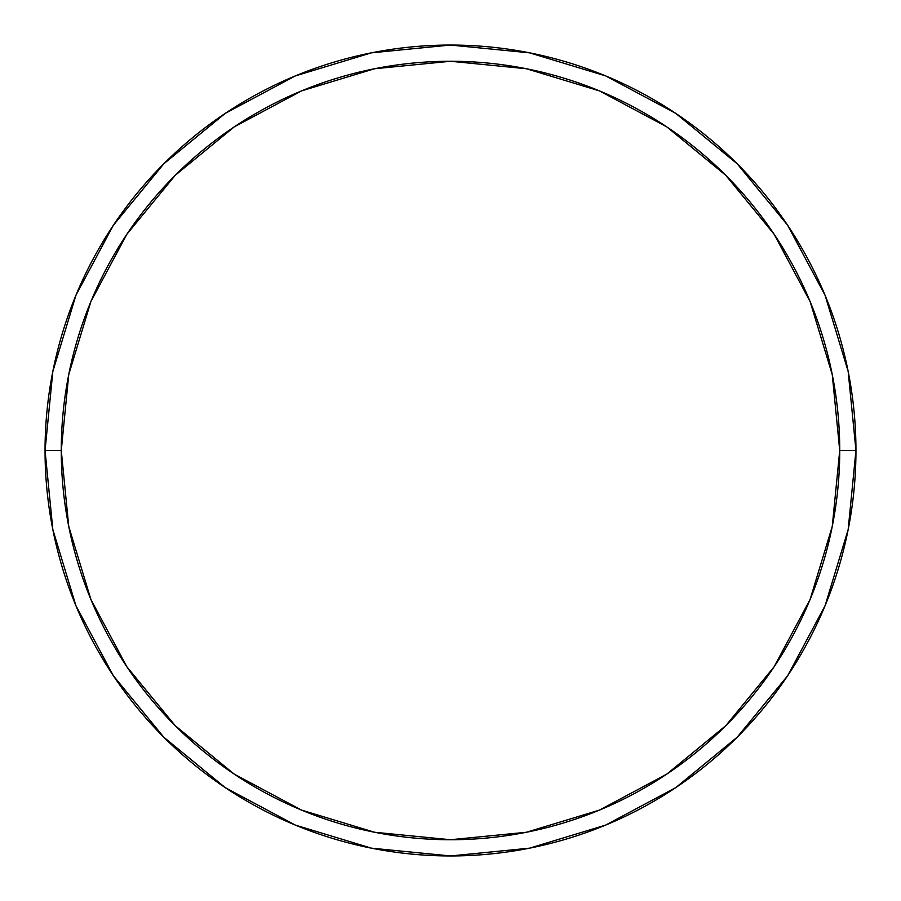 <?xml version="1.0" encoding="UTF-8"?>
<svg xmlns="http://www.w3.org/2000/svg" width="901" height="901" viewBox="0 0 901 901"><rect width="100%" height="100%" fill="white"/><g stroke="black" fill="none" stroke-linecap="round" stroke-linejoin="round"><path stroke-width="1.35" d="M45.05 450.5A405.45 405.45 0 0 0 450.5 855.95A405.45 405.45 0 0 0 855.95 450.5L839.732 450.5A389.232 389.232 0 0 1 450.5 839.732A389.232 389.232 0 0 1 61.268 450.5L68.746 526.432L90.9 599.458L126.861 666.751L175.267 725.733L234.249 774.139L301.542 810.1L374.568 832.254L450.5 839.732L526.432 832.254L599.458 810.1L666.751 774.139L725.733 725.733L774.139 666.751L810.1 599.458L832.254 526.432L839.732 450.5L832.254 374.568L810.1 301.542L774.139 234.249L725.733 175.267L666.751 126.861L599.458 90.9L526.432 68.746L450.5 61.268L374.568 68.746L301.542 90.9L234.249 126.861L175.267 175.267L126.861 234.249L90.9 301.542L68.746 374.568L61.268 450.5L45.05 450.5L61.268 450.5A389.232 389.232 0 0 1 450.5 61.268A389.232 389.232 0 0 1 839.732 450.5L855.95 450.5A405.45 405.45 0 0 0 450.5 45.05A405.45 405.45 0 0 0 45.05 450.5A405.45 405.45 0 0 1 450.5 45.05A405.45 405.45 0 0 1 855.95 450.5A405.45 405.45 0 0 1 450.5 855.95A405.45 405.45 0 0 1 45.05 450.5L52.844 371.403L75.909 295.337L113.301 225.351M113.38 225.239L163.802 163.802L225.137 113.458M225.239 113.38L295.337 75.909L371.403 52.844L450.365 45.05M450.5 45.05L529.597 52.844L605.663 75.909L675.649 113.301M675.761 113.38L737.198 163.802L787.542 225.137M787.62 225.239L825.091 295.337L848.156 371.403L855.95 450.365M855.95 450.5L848.156 529.597L825.091 605.663L787.699 675.649M787.62 675.761L737.198 737.198L675.863 787.542M675.761 787.62L605.663 825.091L529.597 848.156L450.635 855.95M450.5 855.95L371.403 848.156L295.337 825.091L225.351 787.699M225.239 787.62L163.802 737.198L113.458 675.863M113.38 675.761L75.909 605.663L52.844 529.597L45.05 450.635"/></g></svg>
